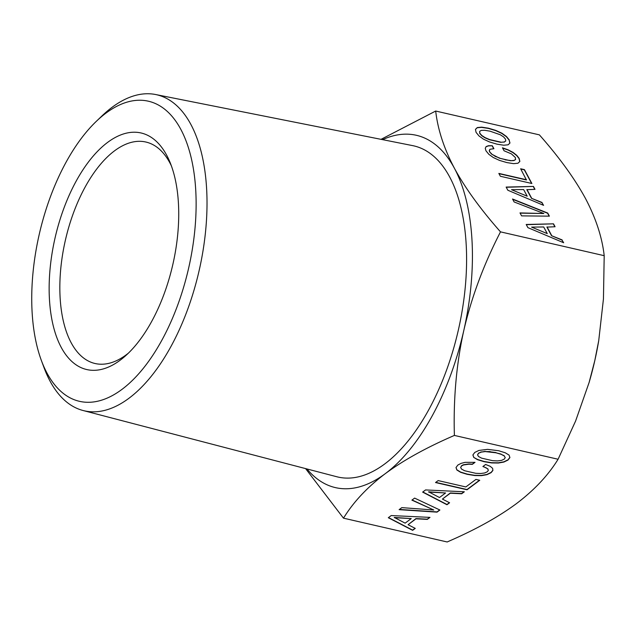 <?xml version="1.0" encoding="UTF-8"?>
<svg xmlns="http://www.w3.org/2000/svg" width="636" height="636" viewBox="0 0 636 636"><rect width="100%" height="100%" fill="white"/><g stroke="black" fill="none" stroke-linecap="round" stroke-linejoin="round"><path stroke-width="0.95" d="M604.2 255.688C602.141 237.284 595.884 218.188 585.446 198.408C574.626 178.541 559.267 157.362 539.384 134.864L435.692 111.038C437.791 129.585 444.047 148.681 454.446 168.317A180.759 89.907 102.9 0 1 463.795 330.505C471.459 297.402 483.694 264.52 500.5 231.862L604.2 255.688L603.445 298.928L598.722 340.673L594.795 360.604A180.759 89.907 -77.1 0 0 598.707 340.801A180.759 89.907 -77.1 0 0 598.73 340.65L598.707 340.801M589.111 382.49A180.759 89.907 -77.1 0 0 589.175 382.284A180.759 89.907 -77.1 0 0 594.795 360.604L589.127 382.443L575.604 421.024L558.09 459.248C548.224 475.299 534.288 490.133 516.281 503.744C498.894 516.567 477.302 528.667 451.488 540.059L447.164 541.975L343.472 518.157L345.11 515.621C354.904 500.429 368.292 486.445 385.281 473.653C403.486 460.218 426.525 447.474 454.39 435.422C453.309 398.653 456.441 363.681 463.795 330.505A180.759 89.907 102.9 0 1 385.281 473.653A180.759 89.907 102.9 0 1 338.082 488.146A180.759 89.907 102.9 0 1 306.95 468.955M454.39 435.422L558.09 459.248M391.22 515.55L388.31 517.72L412.629 530.345L415.252 528.389L408.081 524.708L415.976 518.817L427.32 519.389L430 517.386L391.22 515.55M439.897 510.008L414.608 498.107L411.897 500.127L433.752 509.985L401.825 507.631L399.114 509.659L437.043 512.139L439.897 510.008M425.556 489.935L422.646 492.105L446.973 504.73L449.596 502.774L442.418 499.093L450.32 493.202L461.664 493.775L464.344 491.779L425.556 489.935M438.156 480.585L435.533 482.541L467.023 489.776L479.743 480.291L475.935 479.409L465.838 486.945L438.156 480.585M490.189 466.299L485.634 464.471L482.899 466.514L486.143 467.818L487.923 469.145L488.289 470.505L487.295 471.785L484.624 472.977L480.713 473.502L475.752 473.303L464.725 470.775L461.625 469.145L460.631 467.492L461.657 465.894L463.477 464.972L468.867 464.185L472.31 464.36L475.02 462.34L465.107 462.34L461.036 463.382L457.888 465.027L455.996 467.54L456.863 469.996L460.599 472.302L467.166 474.313L474.758 475.553L481.46 475.649L486.993 474.663L491.103 472.659L492.892 470.481L492.63 468.335L490.189 466.299M473.748 457.403L477.517 459.685L484.076 461.696L491.668 462.936L498.37 463.032L503.903 462.046L508.021 460.043L509.921 457.554L509.038 455.074L505.278 452.792L498.743 450.757L487.677 449.358L478.932 450.439L474.798 452.411L472.882 454.947L473.748 457.403L477.501 459.454L484.068 461.466L491.66 462.706L498.362 462.801L503.895 461.815L508.005 459.812L509.865 457.387M305.59 468.605L343.472 518.157M382.602 139.65A180.759 89.907 102.9 0 1 413.774 134.776A180.759 89.907 102.9 0 1 454.446 168.317C465.147 188.018 480.498 209.204 500.5 231.862M96.378 121.277L101.991 115.895A162.116 80.637 102.9 0 1 155.621 94.526L412.748 145.644A169.868 84.493 102.9 0 1 459.367 325.449A169.868 84.493 102.9 0 1 336.69 476.722L83.03 410.498A162.116 80.637 102.9 0 1 44.107 367.862L41.404 360.564A153.968 76.582 102.9 0 1 38.303 238.595A153.968 76.582 102.9 0 1 96.378 121.277A153.968 76.582 102.9 0 1 177.261 123.336A153.968 76.582 102.9 0 1 189.56 263.948A153.968 76.582 102.9 0 1 117.517 392.492A153.968 76.582 102.9 0 1 41.404 360.564M500.715 142.106L489.688 139.57L485.101 137.614L481.802 135.468L479.838 133.218L479.616 131.398L481.261 130.388L484.751 130.293L489.998 131.167L500.278 134.752L503.577 136.907L505.477 139.109L505.763 140.977L504.157 141.995L500.604 142.305L489.577 139.777L484.99 137.821L481.69 135.675L479.727 133.425L479.616 131.398M523.627 189.56L527.196 196.214L511.527 189.695L523.627 189.56M543.693 226.973L547.262 233.619L531.593 227.108L543.693 226.973M497.598 460.901L492.669 460.687L481.643 458.159L478.542 456.529L477.549 454.875L478.566 453.277L481.285 452.093L485.236 451.576L496 452.8L501.152 454.319L504.245 455.948L505.246 457.594L504.205 459.168L501.51 460.385L497.598 460.901M428.64 492.065L445.582 492.972L439.476 497.527L428.632 491.827L445.582 492.972M394.296 517.672L411.238 518.586L405.132 523.142L394.288 517.442L411.238 518.586M504.157 141.995L500.604 142.305M505.763 140.977L504.046 142.202M527.196 196.214L511.527 189.695M547.262 233.619L531.593 227.108M505.246 457.594L504.245 455.948M501.152 454.319L504.237 455.718M496 452.8L501.136 454.088M490.213 451.806L495.985 452.57M485.236 451.576L490.197 451.576M481.285 452.093L485.22 451.345M478.566 453.277L481.269 451.862M477.549 454.875L478.55 453.047M509.834 143.156L509.174 140.19L506.336 136.676L501.748 133.393L495.683 130.611L488.281 128.393L481.571 127.367L477.199 127.749L475.458 129.45M543.303 205.221L541.952 202.693L531.473 198.297L526.854 189.695L535.011 189.345L533.445 186.428L506.248 187.27M534.789 189.345L533.334 186.626M531.624 183.446L524.334 169.852L520.773 169.033M526.529 179.773L498.847 173.413L500.381 176.267L531.879 183.502L524.446 169.645L520.63 168.771L526.417 179.972L498.99 173.676M492.336 145.763L488.528 145.708L486.127 146.566L485.268 148.307L485.952 150.78L488.853 154.333L493.385 157.577L499.467 160.391L506.844 162.578L513.626 163.651L517.974 163.229L519.851 161.457L519.175 158.412L516.758 155.327L513.109 152.441L508.275 149.889L502.456 147.791L504.054 150.772L511.471 153.92L515.359 157.537L515.518 159.572L513.912 160.59L510.485 160.733L499.459 158.197L491.572 154.095L489.609 151.853L489.267 150.462L489.966 149.277L493.918 148.713L492.336 145.763L488.408 145.906L486.023 146.765M493.695 148.721L492.224 145.97M519.723 161.576L519.063 158.618L516.647 155.526L512.99 152.648L508.164 150.088L502.615 148.093M543.844 213.521L520.002 212.925L521.592 215.874L549.393 216.16L547.723 213.052L512.537 199.004L514.119 201.954L543.844 213.521L520.121 213.132M549.17 216.153L547.612 213.259L512.711 199.322M563.377 242.634L562.017 240.098L551.539 235.71L546.92 227.1L555.077 226.75L553.511 223.832L526.314 224.675M554.854 226.758L553.399 224.039M472.93 454.883L473.733 457.173M483.098 466.371L487.907 468.915L488.289 470.505M460.631 467.492L461.641 465.663L463.461 464.741L468.859 463.954L472.302 464.129L474.726 462.316M456.044 467.484L456.847 469.766L460.583 472.071L467.15 474.074L474.742 475.323L481.444 475.41L486.977 474.432L491.087 472.429L492.868 470.266M435.763 482.366L467.007 489.545L479.496 480.228M422.829 491.97L446.957 504.499L449.406 502.678M442.418 499.093L450.312 492.972L461.649 493.544L464.034 491.763M412.088 499.983L433.752 509.985M399.4 509.444L437.035 511.901L439.699 509.913M388.485 517.585L412.613 530.114L415.062 528.293M408.081 524.708L415.968 518.586L427.305 519.159L429.698 517.378M509.293 139.984L506.447 136.478L501.86 133.186L495.794 130.404L488.4 128.186L481.683 127.16L477.31 127.55L475.458 129.354L476.07 132.352L478.988 135.937L483.519 139.189L489.585 141.971L496.962 144.157L503.744 145.223L508.092 144.809L509.969 143.028L509.174 140.19M533.445 186.428L506.137 187.071L507.838 190.244L543.597 205.349L541.952 202.693M542.063 202.487L531.473 198.297M531.585 198.09L526.966 189.488M515.629 159.366L513.912 160.59M514.023 160.391L510.485 160.733M510.597 160.526L505.135 159.803M505.246 159.596L499.459 158.197M499.57 157.998L494.872 156.249M494.983 156.043L491.572 154.095M491.684 153.896L489.609 151.853M489.72 151.646L489.378 150.255M553.511 223.832L526.203 224.476L527.904 227.648L563.663 242.753L562.017 240.098M562.129 239.899L551.539 235.71M551.65 235.503L547.04 226.893M381.036 139.34L435.692 111.038M173.549 261.261A121.365 60.364 102.9 0 1 125.403 355.929A121.365 60.364 102.9 0 1 63.258 350.921A121.365 60.364 102.9 0 1 54.322 241.275A121.365 60.364 102.9 0 1 109.901 140.763A121.365 60.364 102.9 0 1 169.931 162.108A121.365 60.364 102.9 0 1 173.549 261.261M128.345 353.187A113.621 56.509 102.9 0 1 95.042 363.506A113.621 56.509 102.9 0 1 64.673 243.421A113.621 56.509 102.9 0 1 145.922 142.043A113.621 56.509 102.9 0 1 171.378 165.861M155.621 94.526A162.116 80.637 102.9 0 1 200.117 266.126A162.116 80.637 102.9 0 1 83.03 410.498"/></g></svg>
